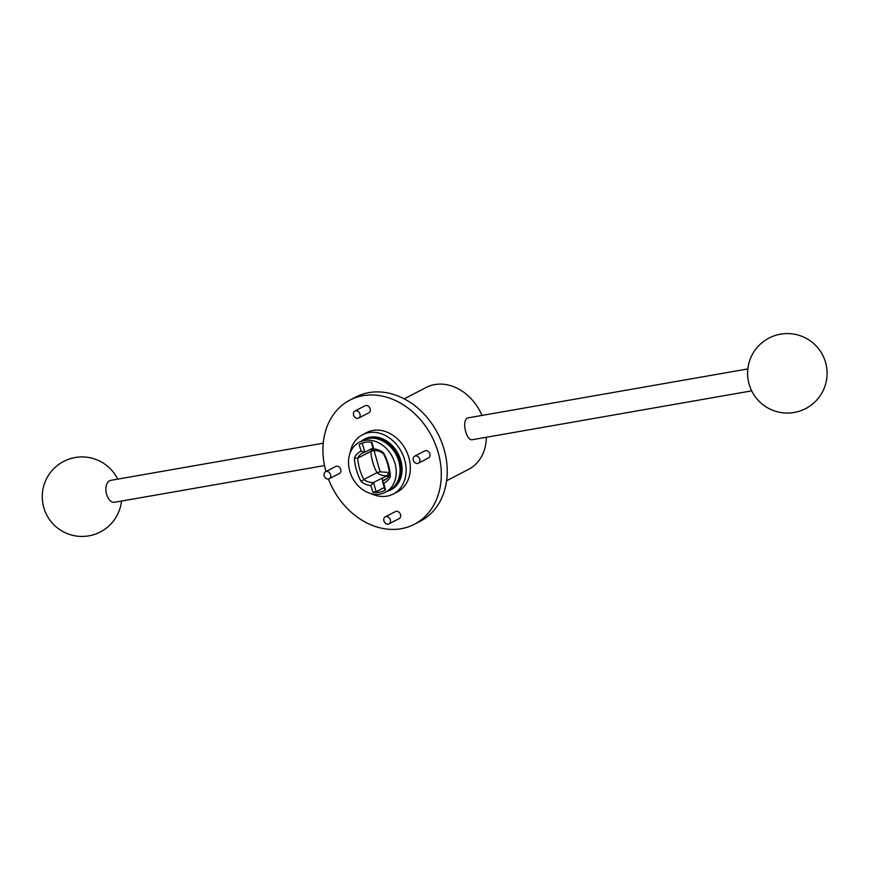 <?xml version="1.0" encoding="UTF-8"?>
<svg xmlns="http://www.w3.org/2000/svg" width="870" height="870" viewBox="0 0 870 870"><rect width="100%" height="100%" fill="white"/><g stroke="black" fill="none" stroke-linecap="round" stroke-linejoin="round"><path stroke-width="1.3" d="M324.521 465.559L114.481 502.294A11.125 6.481 -99.9 0 1 106.379 493.431A11.125 6.481 -99.9 0 1 109.533 480.751A11.125 6.481 -99.9 0 1 110.653 480.37L323.259 443.189M751.68 390.858L472.464 439.687C466.07 441.481 460.763 418.405 468.625 417.763L747.841 368.934M389.325 472.54L380.125 471.801L373.959 450.301M404.224 398.841L426.202 387.465A46.11 36.866 62.6 0 1 482.002 415.425M486.395 437.251A46.11 36.866 62.6 0 1 468.582 469.365L446.604 480.74M328.447 479.033A69.959 55.941 -117.4 0 0 414.261 524.327A69.959 55.941 -117.4 0 0 431.803 436.49A69.959 55.941 -117.4 0 0 349.968 400.069A69.959 55.941 -117.4 0 0 325.956 471.518M414.675 456.141L424.843 450.877A3.969 3.175 62.6 0 1 429.856 453.846A3.969 3.175 62.6 0 1 428.497 457.935L418.329 463.199A3.969 3.175 62.6 0 1 413.674 461.133A3.969 3.175 62.6 0 1 414.675 456.141A3.969 3.175 62.6 0 1 419.688 459.11A3.969 3.175 62.6 0 1 418.329 463.199M325.554 471.725L335.722 466.461A3.969 3.175 62.6 0 1 340.735 469.43A3.969 3.175 62.6 0 1 339.376 473.519L329.208 478.783A3.969 3.175 62.6 0 1 324.553 476.716A3.969 3.175 62.6 0 1 325.554 471.725A3.969 3.175 62.6 0 1 330.556 474.694A3.969 3.175 62.6 0 1 329.208 478.783M385.29 516.845L395.458 511.582A3.969 3.175 62.6 0 1 400.472 514.562A3.969 3.175 62.6 0 1 399.112 518.64L388.933 523.903A3.969 3.175 62.6 0 1 384.29 521.837A3.969 3.175 62.6 0 1 385.29 516.845A3.969 3.175 62.6 0 1 390.293 519.825A3.969 3.175 62.6 0 1 388.933 523.903M354.938 411.021L365.117 405.757A3.969 3.175 62.6 0 1 370.12 408.726A3.969 3.175 62.6 0 1 368.771 412.815L358.592 418.078A3.969 3.175 62.6 0 1 353.938 416.012A3.969 3.175 62.6 0 1 354.938 411.021A3.969 3.175 62.6 0 1 359.952 413.989A3.969 3.175 62.6 0 1 358.592 418.078M350.077 453.107A33.386 26.698 62.6 0 1 362.529 434.739L366.77 432.542A33.386 26.698 62.6 0 1 408.846 457.522A33.386 26.698 62.6 0 1 397.459 491.854L393.218 494.04A33.386 26.698 62.6 0 1 371.022 493.605M414.261 524.327L420.199 521.26A69.959 55.941 -117.4 0 0 437.73 433.423A69.959 55.941 -117.4 0 0 355.895 396.992L349.968 400.069M362.529 434.739A33.386 26.698 62.6 0 1 404.615 459.719A33.386 26.698 62.6 0 1 393.218 494.04M361.528 441.079A28.623 22.881 62.6 0 1 364.726 438.969A28.623 22.881 62.6 0 1 398.199 453.879A28.623 22.881 62.6 0 1 391.021 489.81A28.623 22.881 62.6 0 1 387.465 491.202M373.817 449.007L373.763 450.703A15.899 12.713 62.6 0 1 383.442 453.694L383.561 452.9A18.281 14.616 -117.4 0 0 373.817 449.007L371.914 442.362A26.23 20.978 -117.4 0 0 360.31 443.939A26.23 20.978 -117.4 0 0 359.179 444.581L361.083 451.236A18.281 14.616 -117.4 0 0 354.405 458.001L357.722 458.185L370.859 451.389A44.511 35.594 -117.4 0 0 376.971 472.682A15.899 12.713 -117.4 0 0 387.291 475.575L388.607 472.671M389.097 475.836A5.568 0.816 -16 0 0 384.159 477.195L389.445 475.194M354.405 458.001A46.904 37.508 -117.4 0 0 361.17 481.588A18.281 14.616 -117.4 0 0 370.903 485.482L373.513 482.469A15.899 12.713 62.6 0 1 363.823 479.479L376.971 472.682L380.125 471.801M361.17 481.588L363.823 479.479A44.511 35.594 62.6 0 1 357.722 458.185A15.899 12.713 62.6 0 1 362.507 453.129A15.899 12.713 62.6 0 1 364.845 452.269L361.083 451.236M383.442 453.694A44.511 35.594 62.6 0 1 389.542 474.987A15.899 12.713 62.6 0 1 384.757 480.033A15.899 12.713 62.6 0 1 382.419 480.903L383.637 483.252A18.281 14.616 -117.4 0 0 390.325 476.488A46.904 37.508 -117.4 0 0 383.561 452.9M390.325 476.488L389.542 474.987M349.762 471.192A28.221 22.566 62.6 0 1 359.397 442.178A28.221 22.566 62.6 0 1 392.403 456.87A28.221 22.566 62.6 0 1 385.334 492.311A28.221 22.566 62.6 0 1 349.762 471.192M370.903 485.482L372.817 492.126A26.23 20.978 -117.4 0 0 384.42 490.539A26.23 20.978 -117.4 0 0 385.54 489.897L383.637 483.252M386.824 478.63L382.419 480.903L385.084 490.18M384.159 477.195L373.513 482.469L376.166 491.746L372.817 492.126M373.002 448.05L364.845 452.269L362.224 443.102M373.056 448.246A15.899 12.713 -117.4 0 0 370.859 451.389L373.676 450.399M371.338 442.264L373.763 450.703M376.166 491.746L384.322 487.526M359.179 444.581L360.615 443.787M359.397 442.178L363.214 440.209A28.221 22.566 62.6 0 1 396.22 454.901A28.221 22.566 62.6 0 1 389.151 490.332L385.334 492.311M376.514 438.665A27.024 21.609 62.6 0 1 396.981 454.499A27.024 21.609 62.6 0 1 398.09 480.37M364.03 439.807A28.221 22.566 62.6 0 1 364.824 439.372A28.221 22.566 62.6 0 1 397.829 454.064A28.221 22.566 62.6 0 1 390.76 489.495A28.221 22.566 62.6 0 1 389.945 489.897M381.984 478.076L382.746 480.74M117.678 479.142A39.748 39.748 0 0 0 42.739 502.838A39.748 39.748 0 0 0 121.517 501.066M800.879 410.694A39.748 39.748 0 0 0 812.939 342.91A39.748 39.748 0 0 0 748.211 366.357A39.748 39.748 0 0 0 800.879 410.694M390.76 489.495L394.219 487.711M364.824 439.372L368.282 437.577"/></g></svg>
